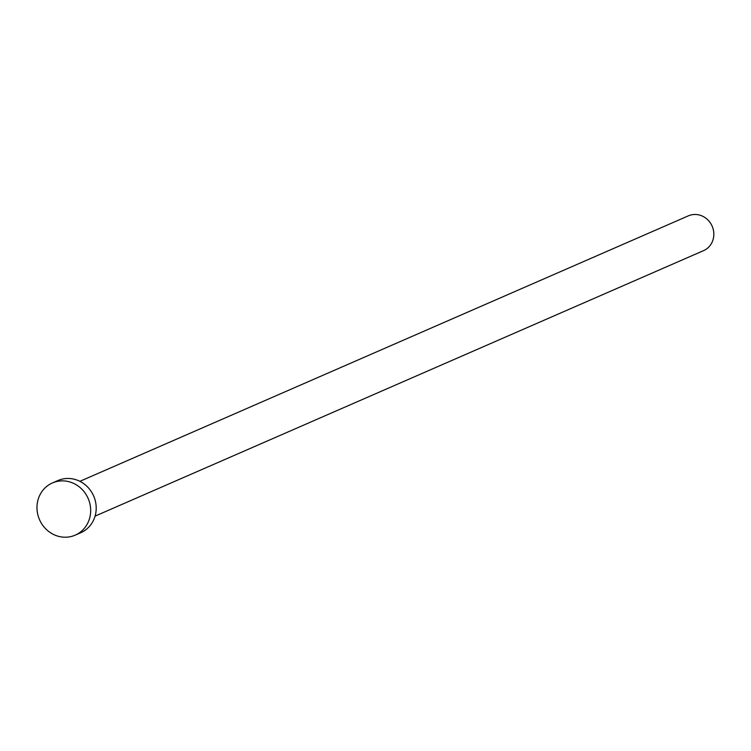 <?xml version="1.0" encoding="UTF-8"?>
<svg xmlns="http://www.w3.org/2000/svg" width="751" height="751" viewBox="0 0 751 751"><rect width="100%" height="100%" fill="white"/><g stroke="black" fill="none" stroke-linecap="round" stroke-linejoin="round"><path stroke-width="1.13" d="M79.888 481.325L688.338 215.856A18.982 17.686 66.4 0 1 707.057 219.161A18.982 17.686 66.4 0 1 713.45 238.076A18.982 17.686 66.4 0 1 703.527 250.656L95.077 516.125M52.439 482.94L57.968 480.527A28.482 26.529 66.4 0 1 86.036 485.493A28.482 26.529 66.4 0 1 95.63 513.862A28.482 26.529 66.4 0 1 80.742 532.731L75.213 535.144A28.482 26.529 66.4 0 1 47.144 530.187A28.482 26.529 66.4 0 1 37.55 501.809A28.482 26.529 66.4 0 1 52.439 482.94A28.482 26.529 66.4 0 1 80.507 487.906A28.482 26.529 66.4 0 1 90.101 516.284A28.482 26.529 66.4 0 1 75.213 535.144"/></g></svg>
